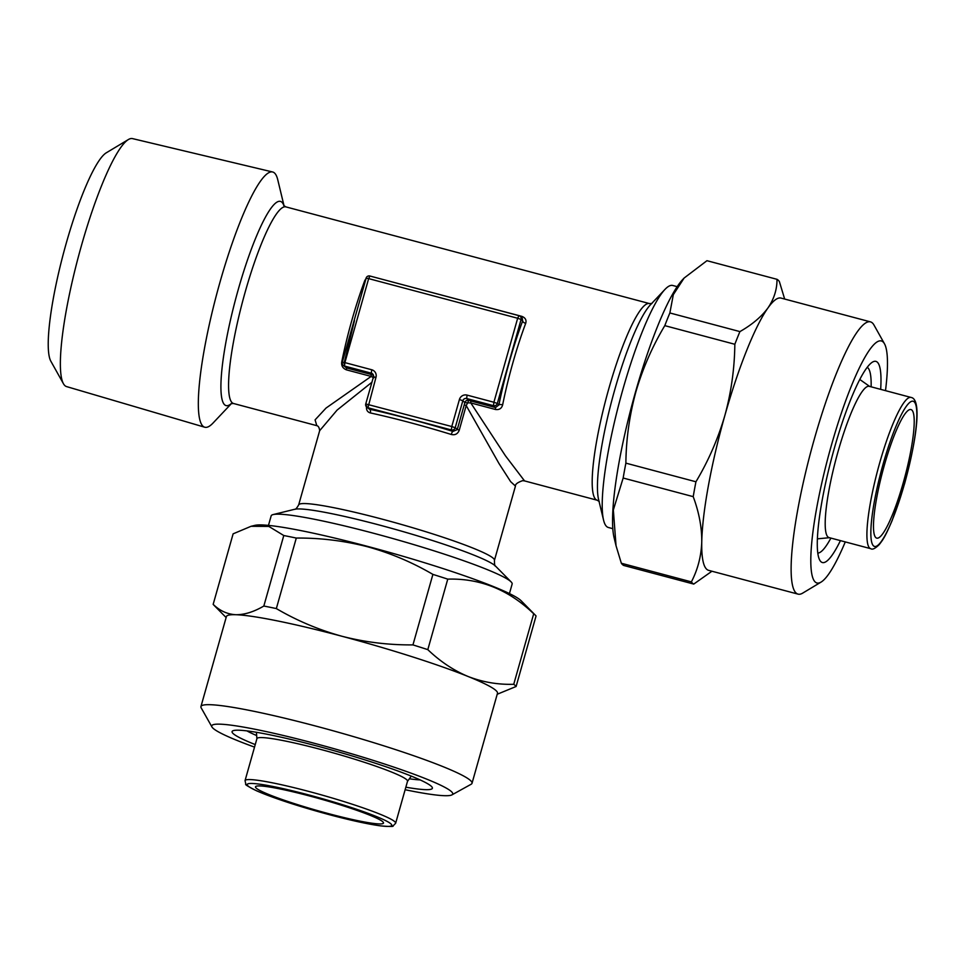 <?xml version="1.0" encoding="UTF-8"?>
<svg xmlns="http://www.w3.org/2000/svg" width="965" height="965" viewBox="0 0 965 965"><rect width="100%" height="100%" fill="white"/><g stroke="black" fill="none" stroke-linecap="round" stroke-linejoin="round"><path stroke-width="1.45" d="M420.137 779.901A96.259 8.697 15.8 0 1 409.365 778.779M255.243 744.582A104.087 9.397 15.8 0 1 232.722 730.891A104.087 9.397 15.8 0 1 317.461 746.138A104.087 9.397 15.8 0 1 432.199 787.331A104.087 9.397 15.8 0 1 405.843 787.199M254.531 747.115A125.209 11.303 15.8 0 1 211.962 726.971A125.209 11.303 15.8 0 1 314.457 743.327A125.209 11.303 15.8 0 1 451.946 794.871A125.209 11.303 15.8 0 1 405.131 789.732M211.962 726.971L201.178 707.852A140.866 12.714 15.8 0 1 200.937 706.573A140.866 12.714 15.8 0 1 316.484 726.259A140.866 12.714 15.8 0 1 472.018 783.291A140.866 12.714 15.8 0 1 471.149 784.243L451.946 794.871M200.937 706.573L226.401 616.587A140.866 12.714 15.8 0 1 235.81 614.717A140.866 12.714 15.8 0 1 341.948 636.261C365.035 642.207 388.69 645.078 412.948 644.897L432.899 574.392A158.079 14.27 15.8 0 1 447.76 579.133L427.809 649.638C440.185 661.483 453.61 670.434 468.085 676.489C482.717 682.159 497.94 684.764 513.742 684.281L533.705 613.776A158.079 14.27 15.8 0 1 535.418 615.26A158.079 14.27 15.8 0 1 536.058 615.972L516.106 686.489L497.216 694.257M251.045 526.299L233.12 533.838L213.168 604.343C219.743 610.773 227.294 614.235 235.81 614.717C244.459 614.802 253.795 611.906 263.831 606.032L283.782 535.527L268.849 526.42L251.045 526.299L254.832 525.37A140.082 12.654 15.8 0 1 367.52 546.371A140.082 12.654 15.8 0 1 521.064 600.7L535.418 615.26M283.782 535.527A158.079 14.27 15.8 0 1 296.291 538.06L276.34 608.577C296.834 620.604 318.703 629.843 341.948 636.261A140.866 12.714 15.8 0 1 468.085 676.489A140.866 12.714 15.8 0 1 497.482 693.292L472.018 783.291M432.899 574.392C412.139 562.245 390.27 553.017 367.291 546.697C343.914 540.726 320.259 537.855 296.291 538.06M373.467 376.869A3.136 3.076 -47 0 0 371.308 373.166L344.481 366.037A3.136 3.076 133 0 1 342.358 362.237A3.136 1.025 11.4 0 0 341.719 362.056A101.735 17.491 -75.1 0 1 351.923 320.066A101.735 17.491 -75.1 0 1 364.77 280.562L365.952 278.668M328.944 813.748A66.525 6.007 15.8 0 1 255.496 786.813A66.525 6.007 15.8 0 1 310.055 796.113A66.525 6.007 15.8 0 1 383.503 823.036A66.525 6.007 15.8 0 1 328.944 813.748M612.811 528.675L608.348 527.481A125.209 21.532 -75.1 0 1 603.571 520.147A125.209 21.532 -75.1 0 1 622.763 389.872A125.209 21.532 -75.1 0 1 664.921 289.464A125.209 21.532 -75.1 0 1 672.714 285.471L677.177 286.653M231.516 403.479L213.048 423.032A132.06 22.714 -75.1 0 1 204.725 427.218L66.573 386.591A128.309 22.062 -75.1 0 1 63.449 383.732A128.309 22.062 -75.1 0 1 81.434 245.617A128.309 22.062 -75.1 0 1 128.393 139.539A128.309 22.062 -75.1 0 1 132.519 138.61L272.6 171.975A132.06 22.714 -75.1 0 1 277.751 179.743L284.06 205.895M204.725 427.218A132.06 22.714 -75.1 0 1 220.008 282.118A132.06 22.714 -75.1 0 1 272.6 171.975M63.449 383.732L50.868 361.248A109.528 18.83 -75.1 0 1 66.211 243.349A109.528 18.83 -75.1 0 1 106.295 152.808L128.393 139.539M268.463 525.394L271.165 515.853A125.209 11.303 15.8 0 1 273.143 514.574A125.209 11.303 15.8 0 1 373.877 533.343A125.209 11.303 15.8 0 1 511.124 581.907A125.209 11.303 15.8 0 1 512.138 584.042L509.436 593.584M321.128 749.552A78.261 7.069 15.8 0 1 407.532 781.24L395.65 823.242A78.261 7.069 15.8 0 0 309.234 791.553A78.261 7.069 15.8 0 0 245.05 780.625L256.931 738.623A78.261 7.069 15.8 0 1 321.128 749.552M283.782 205.581L285.869 206.884A101.735 17.491 104.9 0 0 245.279 291.707A101.735 17.491 104.9 0 0 233.578 403.515L316.81 425.661L315.085 419.871L326.037 408.062L371.151 376.422L346.459 369.86C342.828 368.401 341.248 365.795 341.719 362.056M372.792 276.786L521.824 316.363C525.37 317.738 526.661 320.078 525.696 323.359A101.735 17.491 104.9 0 0 512.849 362.876A101.735 17.491 104.9 0 0 502.644 404.854C501.655 408.46 499.267 410.004 495.467 409.486L470.775 402.924L505.431 455.782L524.55 480.908L597.178 500.22A101.735 17.491 -75.1 0 1 595.743 499.4A101.735 17.491 -75.1 0 1 608.891 388.413A101.735 17.491 -75.1 0 1 649.481 303.577L285.869 206.884M511.124 581.907L495.515 566.093A105.655 9.541 -164.2 0 0 379.715 525.117A105.655 9.541 -164.2 0 0 294.723 509.267C295.507 509.58 296.822 508.133 298.655 504.924A101.735 9.192 15.8 0 1 382.116 519.134A101.735 9.192 15.8 0 1 494.442 560.327L515.455 486.083L510.654 481.668L498.953 463.453L466.204 405.553L464.262 404.781L464.828 402.586A3.136 3.076 133 0 1 468.652 400.379L495.515 407.556L498.905 404.938A104.871 18.033 -75.1 0 1 522.668 320.935L522.258 318.257L520.244 316.375A3.136 3.076 133 0 1 521.088 319.463L522.668 320.935A3.136 1.544 20.6 0 0 525.696 323.359M470.836 400.994L470.775 402.924L467.699 402.827L466.204 405.553L459.183 430.402C457.651 433.985 455.01 435.348 451.27 434.467A3.136 0.796 107.2 0 1 452.959 431.415L457.229 429.63L464.262 404.781M903.288 482.669A66.525 11.435 104.9 0 0 910.948 409.558A66.525 11.435 104.9 0 0 884.41 465.021A66.525 11.435 104.9 0 0 876.751 538.132A66.525 11.435 104.9 0 0 903.288 482.669M838.042 451.584A78.261 13.462 -75.1 0 1 869.26 386.326L910.984 397.423A78.261 13.462 -75.1 0 0 879.754 462.681A78.261 13.462 -75.1 0 0 870.756 548.687L829.032 537.589A78.261 13.462 -75.1 0 1 838.042 451.584M867.221 367.291A96.259 16.55 -75.1 0 1 871.13 386.82M840.431 540.617A104.087 17.901 -75.1 0 1 819.78 560.195A104.087 17.901 -75.1 0 1 834.375 448.158A104.087 17.901 -75.1 0 1 872.469 362.116A104.087 17.901 -75.1 0 1 880.659 389.365M845.28 541.908A125.209 21.532 -75.1 0 1 821.094 582.076A125.209 21.532 -75.1 0 1 831.372 445.36A125.209 21.532 -75.1 0 1 884.471 343.769A125.209 21.532 -75.1 0 1 885.508 390.644M821.094 582.076L802.687 593.125A140.866 24.221 -75.1 0 1 798.043 594.126A140.866 24.221 -75.1 0 1 814.255 439.316A140.866 24.221 -75.1 0 1 870.454 321.864A140.866 24.221 -75.1 0 1 873.976 325.036L884.471 343.769M798.043 594.126L708.636 570.351A140.866 24.221 -75.1 0 1 701.76 541.787A140.866 24.221 -75.1 0 1 724.848 415.541C731.217 392.309 734.558 368.558 734.835 344.276L664.788 325.639A158.079 27.189 -75.1 0 1 669.867 312.962L739.914 331.598C752.121 324.638 761.457 316.761 767.923 307.98C774.014 299.053 777.042 289.5 777.006 279.319L706.959 260.695L684.125 278.041L673.317 294.675L669.867 312.962M711.929 571.232L693.751 584.078L623.704 565.454A158.079 27.189 -75.1 0 1 621.339 563.246L691.386 581.883C697.804 569.507 701.266 556.142 701.76 541.787C701.869 527.276 699.01 512.234 693.208 496.649L623.161 478.025L613.342 509.954L616.044 545.78L614.078 537.614A140.082 24.089 -75.1 0 1 635.549 391.862A140.082 24.089 -75.1 0 1 682.713 279.524L684.113 278.041M616.044 545.78L621.339 563.246M623.161 478.025A158.079 27.189 -75.1 0 1 625.875 463.14L695.934 481.776C708.346 461.017 717.984 438.942 724.848 415.541A140.866 24.221 -75.1 0 1 767.923 307.98A140.866 24.221 -75.1 0 1 781.047 298.089L870.454 321.864M664.788 325.639C652.256 346.664 642.618 368.739 635.875 391.874C629.457 415.396 626.128 439.159 625.875 463.14M693.751 584.078A158.079 27.189 -75.1 0 1 691.386 581.883M777.006 279.319A158.079 27.189 -75.1 0 1 779.358 281.527L784.666 299.053M734.835 344.276A158.079 27.189 -75.1 0 1 739.914 331.598M693.208 496.649A158.079 27.189 -75.1 0 1 695.934 481.776M830.901 538.084A96.259 16.55 -75.1 0 1 817.801 553.102M451.27 434.467A101.735 9.192 -164.2 0 0 409.462 422.465A101.735 9.192 -164.2 0 0 370.307 412.936C367.207 411.995 365.988 409.618 366.664 405.807M371.887 382.273L337.099 410.089L319.668 430.68L298.655 504.924M342.358 362.237L342.322 362.177A3.136 3.136 0 0 0 343.19 365.325L346.507 367.93L373.286 375.023A3.136 1.303 -76.6 0 1 373.358 375.059M373.431 376.953L365.759 403.901A3.136 3.136 0 0 0 366.64 407.037A3.136 3.076 133 0 1 365.795 403.961L451.777 426.53L459.412 399.522A6.26 6.14 133 0 1 467.072 395.107L493.899 402.248L517.662 318.257L368.654 278.62L344.891 362.611L371.706 369.752A6.26 6.14 133 0 1 375.976 377.339L367.93 407.749A3.136 3.076 133 0 1 366.64 407.037L369.511 409.232A104.871 9.469 15.8 0 1 452.959 431.415L451.367 429.944L367.93 407.749L369.511 409.232A3.136 1.773 102.2 0 1 370.307 412.936M373.805 377.858L371.151 376.422L371.199 374.492M502.644 404.854A3.136 1.025 11.4 0 0 498.905 404.938L497.325 403.454A3.136 3.076 133 0 1 493.489 405.662L495.515 407.556L495.467 409.486M365.385 280.694A3.136 1.544 20.6 0 1 364.77 280.562M467.699 402.827L468.652 400.379L466.674 398.533A3.136 3.076 -47 0 0 462.838 400.728L464.828 402.586L467.699 402.827M226.124 617.552L213.808 605.067A158.079 14.27 15.8 0 1 213.168 604.343M513.742 684.281A158.079 14.27 15.8 0 1 516.106 686.489M412.948 644.897A158.079 14.27 15.8 0 1 427.809 649.638M533.705 613.776C508.736 589.724 480.1 578.18 447.76 579.133M263.831 606.032A158.079 14.27 15.8 0 1 276.34 608.577M256.654 735.559A96.259 8.697 15.8 0 1 246.895 730.879M231.359 403.515A105.655 18.166 -75.1 0 1 238.271 289.476A105.655 18.166 -75.1 0 1 283.951 205.786M664.921 289.464L650.35 304.88A105.655 18.166 104.9 0 0 614.789 389.607A105.655 18.166 104.9 0 0 598.59 499.532L603.571 520.147M308.836 794.967A75.125 6.779 15.8 0 1 391.018 823.953A75.125 6.779 15.8 0 1 330.163 814.894A75.125 6.779 15.8 0 1 247.981 785.908A75.125 6.779 15.8 0 1 308.836 794.967M883.18 463.888A75.125 12.919 -75.1 0 1 914.217 401.85A75.125 12.919 -75.1 0 1 904.507 483.803A75.125 12.919 -75.1 0 1 873.47 545.84A75.125 12.919 -75.1 0 1 883.18 463.888M518.856 315.639L369.909 276.014L518.917 315.639A3.136 3.136 0 0 1 520.244 316.375A3.136 3.076 133 0 0 518.953 315.664L517.662 318.257L521.088 319.463L497.325 403.454L493.899 402.248L493.489 405.662L466.674 398.533L467.072 395.107M366.121 278.246L342.322 362.177L344.891 362.611L344.481 366.037L346.507 367.93L346.459 369.86M371.706 369.752L371.308 373.166L373.286 375.023A3.136 3.076 133 0 1 373.346 375.035M459.412 399.522L462.838 400.728L455.203 427.736L459.183 430.402M455.203 427.736A3.136 3.076 133 0 1 451.367 429.944L451.777 426.53L455.203 427.736M521.317 317.376L521.824 316.363M372.599 373.877L373.407 376.893L375.976 377.339M366.085 278.185L368.654 278.62L369.909 276.014A3.136 3.136 0 0 0 366.085 278.185M344.022 363.552L354.493 320.513M597.178 500.22L599.277 501.523M407.507 781.348L411.295 776.113M245.05 780.625L245.846 784.268C244.615 784.388 248.258 786.584 256.762 790.89C274.229 798.393 298.704 806.402 330.211 814.918C351.574 820.564 368.389 824.219 380.632 825.883C389.764 826.631 393.901 826.655 393.044 825.931L395.65 823.242M869.67 386.434L859.779 379.462M870.756 548.687C872.372 549.917 875.195 548.554 879.236 544.61C882.722 539.99 884.76 537.843 892.215 520.34L904.543 483.863C916.605 439.775 922.178 399.015 910.984 397.423M829.442 537.698L817.391 538.844M256.895 738.732L256.413 732.29M294.723 509.267L273.143 514.574M495.515 566.093C494.804 566.359 494.454 564.441 494.442 560.327M231.118 403.611L233.578 403.515M651.942 303.493L649.481 303.577M515.455 486.07C515.165 484.261 517.542 482.464 522.608 480.667L524.538 480.908M316.797 425.649C318.341 425.951 319.294 427.628 319.668 430.68"/></g></svg>
